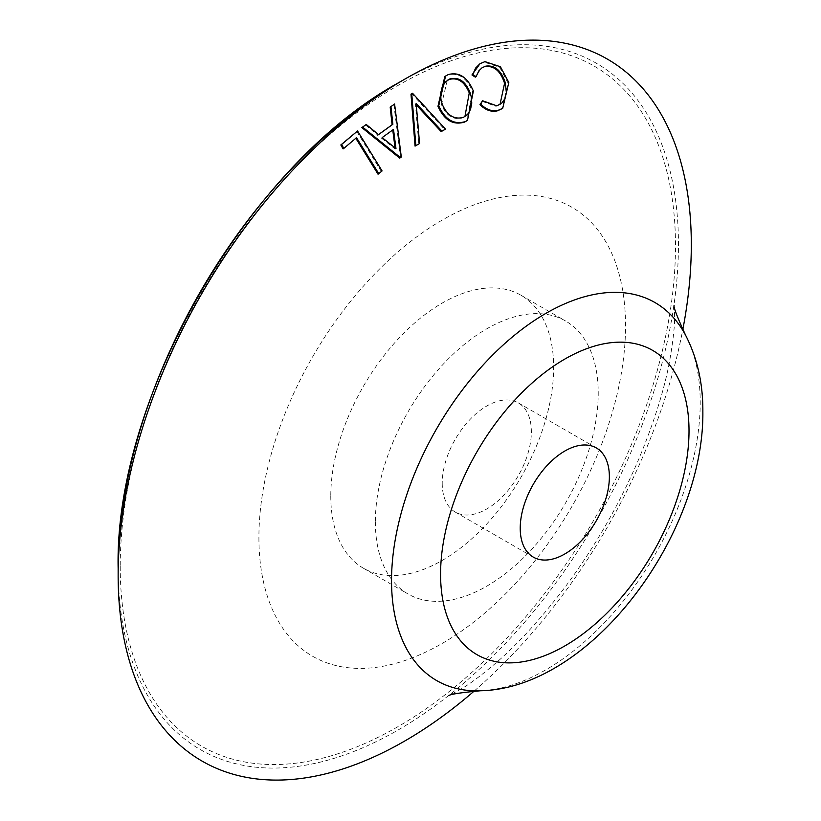 <?xml version="1.0" encoding="UTF-8"?>
<svg xmlns="http://www.w3.org/2000/svg" width="821" height="821" viewBox="0 0 821 821"><rect width="100%" height="100%" fill="white"/><g stroke="black" fill="none" stroke-linecap="round" stroke-linejoin="round"><path stroke-width="0.62" stroke-dasharray="4.11 3.08" d="M375.361 521.817A157.591 90.987 120 0 0 407.996 593.963A157.591 90.987 120 0 0 529.432 551.743A157.591 90.987 120 0 0 598.222 393.146A157.591 90.987 120 0 0 565.587 321.001A157.591 90.987 120 0 0 444.151 363.221A157.591 90.987 120 0 0 375.361 521.817M330.781 496.079A157.591 90.987 120 0 0 363.426 568.224A157.591 90.987 120 0 0 484.862 526.004A157.591 90.987 120 0 0 553.652 367.418A157.591 90.987 120 0 0 521.017 295.273A157.591 90.987 120 0 0 399.57 337.493A157.591 90.987 120 0 0 330.781 496.079M258.913 537.581A259.231 149.668 120 0 0 442.221 643.418A259.231 149.668 120 0 0 625.53 325.916A259.231 149.668 120 0 0 442.221 220.079A259.231 149.668 120 0 0 258.913 537.581M442.221 483.22A63.032 36.391 120 0 0 455.275 512.078A63.032 36.391 120 0 0 503.848 495.186A63.032 36.391 120 0 0 531.361 431.754A63.032 36.391 120 0 0 518.308 402.895A63.032 36.391 120 0 0 469.735 419.777A63.032 36.391 120 0 0 442.221 483.22M474.107 691.128A405.297 233.995 120 0 0 682.795 329.673M365.478 124.977L377.793 135.106L378.522 134.582M393.813 104.503L400.545 157.529L399.724 158.125M479.187 64.254L484.195 62.129L499.671 67.26L508.045 82.983L502.185 108.639M485.067 66.634L481.404 68.184L475.308 77.133M481.824 101.26L496.028 106.33L499.999 104.524M444.797 76.527L447.394 75.101C458.313 72.156 466.718 77.646 472.609 91.572L466.708 120.923M416.278 104.965L415.416 104L418.782 144.024M410.993 94.117L411.721 93.707L444.756 129.626M355.821 138.287L343.086 148.899M356.786 131.483L381.324 171.445L378.05 174.216M508.045 82.983L508.815 82.48M499.671 67.26L500.43 66.768M484.195 62.129L484.954 61.626M496.028 106.33L496.787 105.827M472.609 91.572L473.368 91.069M447.394 75.101L448.153 74.608M447.281 80.366L441.462 104.801C446.398 115.977 453.49 120.328 462.716 117.855L463.475 117.352M462.716 117.855L464.902 116.603M441.462 104.801L442.221 104.298M411.721 93.707L412.481 93.214M415.416 104L416.175 103.497M400.545 157.529L401.305 157.027M377.793 135.106L378.563 134.613M393.505 129.4L382.155 137.6M381.396 138.102L395.209 149.094L395.045 147.862M395.209 149.094L395.968 148.591M355.76 138.185L356.53 137.682M381.324 171.445L382.083 170.942M120.225 566.428A392.633 226.688 120 0 0 397.857 726.718A392.633 226.688 120 0 0 675.488 245.848A392.633 226.688 120 0 0 397.857 85.548A392.633 226.688 120 0 0 120.225 566.428M118.142 568.142A396.204 228.751 120 0 0 398.298 729.89A396.204 228.751 120 0 0 678.454 244.648A396.204 228.751 120 0 0 398.298 82.89M480.449 690.769A218.263 126.013 120 0 0 700.21 402.485A218.263 126.013 120 0 0 685.658 335.348M363.426 568.224L407.996 593.963M455.275 512.078L533.281 557.11M674.092 305.402L674.585 315.387C674.883 324.829 673.312 339.555 669.874 359.577C664.682 388.805 654.101 422.476 638.143 460.581C618.757 505.479 594.476 547.566 565.289 586.83C539.931 620.142 515.793 646.394 492.857 665.574C480.767 675.704 470.772 683.175 462.88 687.988L448.738 695.726M518.308 402.895L596.313 447.927M521.017 295.273L565.587 321.001M481.404 68.184L482.163 67.681M499.63 104.78L500.389 104.288M464.522 116.859L465.281 116.366M446.891 80.612L447.65 80.119"/><path stroke-width="1.23" d="M118.142 568.142C114.345 397.272 248.363 165.093 398.298 82.89A396.204 228.751 120 0 0 118.142 568.142L118.142 575.562A405.297 233.995 120 0 0 474.107 691.128M682.795 329.673A405.297 233.995 120 0 0 691.313 244.648A405.297 233.995 120 0 0 404.722 79.185A405.297 233.995 120 0 0 118.142 575.562M520.227 528.252A63.032 36.391 120 0 0 533.281 557.11A63.032 36.391 120 0 0 581.853 540.218A63.032 36.391 120 0 0 609.367 476.785A63.032 36.391 120 0 0 596.313 447.927A63.032 36.391 120 0 0 547.74 464.819A63.032 36.391 120 0 0 520.227 528.252M377.793 135.106L392.099 124.782L390.191 107.141L394.583 104.01L401.305 157.027L400.494 157.622L362.615 127.091L366.248 124.474L378.563 134.613L392.869 124.279L390.95 106.638L394.583 104.01M400.494 157.622L399.724 158.125L361.856 127.594L366.248 124.474M502.185 108.639L497.423 110.814C491.451 112.241 485.632 110.199 479.967 104.678L482.584 100.757L496.787 105.827L501.477 103.456L504.864 98.807L506.372 92.691L505.326 82.818C501.333 70.514 494.837 64.951 485.827 66.132L482.163 67.681L478.9 70.811L476.067 76.64L472.722 74.465L475.646 68.03L479.946 63.751L484.954 61.626L500.43 66.768L508.815 82.48L502.709 108.3L498.183 110.312C492.169 111.728 486.36 109.675 480.726 104.175L482.584 100.757M476.067 76.64L475.308 77.133L471.962 74.968L479.946 63.751M499.999 104.524L504.566 83.311C500.584 71.017 494.088 65.454 485.067 66.634L485.827 66.132M467.467 120.42L464.563 122.093C453.13 125.459 444.264 120.184 437.973 106.278L444.797 76.527L448.153 74.608C459.093 71.663 467.498 77.153 473.368 91.069L467.467 120.42L465.322 121.59C453.89 124.956 445.033 119.692 438.742 105.776L445.557 76.035M419.552 143.531L415.057 146.107L410.993 94.117L411.752 93.615L412.481 93.214L445.526 129.133L441.955 131.093L416.175 103.497L419.552 143.531L415.826 145.604L411.752 93.615M445.526 129.133L441.195 131.596L416.278 104.965M378.809 173.713L356.53 137.682L343.845 148.396L341.598 144.465L357.546 130.98L382.083 170.942L378.05 174.216L355.76 138.185M343.845 148.396L343.086 148.899L340.838 144.958L357.546 130.98M479.967 104.678L480.726 104.175M497.423 110.814L498.183 110.312M471.962 74.968L472.722 74.465M504.566 83.311L505.326 82.818M470.023 92.434C465.353 81.156 458.59 76.671 449.723 78.99L445.382 81.997L442.221 86.893L440.713 92.937L440.908 99.218L442.221 104.298C447.178 115.484 454.259 119.835 463.475 117.352L467.683 114.293L470.536 109.429L471.767 103.097L471.285 96.981L470.023 92.434L469.263 92.937C464.604 81.659 457.831 77.174 448.954 79.493L449.723 78.99M464.563 122.093L465.322 121.59M437.973 106.278L438.742 105.776M464.902 116.603L469.263 92.937M448.954 79.493L447.281 80.366M415.057 146.107L415.826 145.604M441.195 131.596L441.955 131.093M382.155 137.6L395.968 148.591L393.505 129.4L382.155 137.6M390.191 107.141L390.95 106.638M392.099 124.782L392.869 124.279M361.856 127.594L362.615 127.091M395.045 147.862L392.746 129.944M340.838 144.958L341.598 144.465M685.658 335.348A218.263 126.013 120 0 0 512.366 336.979A218.263 126.013 120 0 0 391.535 580.693A218.263 126.013 120 0 0 480.449 690.769C591.274 688.542 704.305 534.594 702.858 411.495C703.033 383.438 697.296 358.048 685.658 335.348C677.181 316.865 673.323 306.89 674.092 305.402M689.014 430.799A175.673 101.424 120 0 0 564.797 359.085A175.673 101.424 120 0 0 440.579 574.238A175.673 101.424 120 0 0 564.797 645.953A175.673 101.424 120 0 0 689.014 430.799M398.298 82.89L404.722 79.185M448.738 695.726C449.641 694.33 460.212 692.678 480.449 690.769M501.949 108.793L502.709 108.3"/></g></svg>
